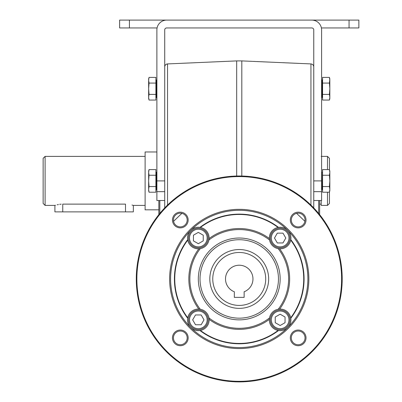 <?xml version="1.0" encoding="UTF-8"?>
<svg xmlns="http://www.w3.org/2000/svg" width="402" height="402" viewBox="0 0 402 402"><rect width="100%" height="100%" fill="white"/><g stroke="black" fill="none" stroke-linecap="round" stroke-linejoin="round"><path stroke-width="0.6" d="M296.601 213.336L304.912 221.311M244.14 297.379L244.14 291.772A13.728 13.728 0 0 0 250.205 270.692A13.728 13.728 0 0 0 228.271 270.692A13.728 13.728 0 0 0 234.336 291.772L234.336 297.379L244.14 297.379M298.168 344.745A6.864 6.864 0 0 0 305.033 337.881A6.864 6.864 0 0 0 298.168 331.017A6.864 6.864 0 0 0 291.309 337.881A6.864 6.864 0 0 0 298.168 344.745M239.24 239.728A39.22 39.22 0 0 1 273.204 298.56A39.22 39.22 0 0 1 205.276 298.56A39.22 39.22 0 0 1 239.24 239.728M239.24 238.029A40.919 40.919 0 0 1 274.677 299.41A40.919 40.919 0 0 1 203.804 299.41A40.919 40.919 0 0 1 239.24 238.029M279.651 309.078A50.406 50.406 0 0 0 279.651 248.818L278.224 248.657A10.784 10.784 0 0 0 287.772 230.416A10.784 10.784 0 0 0 269.531 239.964A10.784 10.784 0 0 0 278.224 248.657A49.371 49.371 0 0 1 278.224 309.244L279.651 309.078A10.784 10.784 0 0 0 278.536 330.519L278.073 330.439A64.491 64.491 0 0 1 200.407 330.439L199.945 330.519A64.833 64.833 0 0 0 278.536 330.519A10.784 10.784 0 0 0 290.726 317.781A10.784 10.784 0 0 0 279.651 309.078M199.945 330.519A10.784 10.784 0 0 0 198.829 309.078A10.784 10.784 0 0 0 190.709 327.479A10.784 10.784 0 0 0 199.945 330.519M187.669 318.243L187.749 317.781A64.491 64.491 0 0 1 187.749 240.115A10.784 10.784 0 0 0 209.105 238.537A10.784 10.784 0 0 0 190.709 230.416A10.784 10.784 0 0 0 187.749 240.115L187.669 239.652A64.833 64.833 0 0 0 187.669 318.243M198.829 309.078L200.256 309.244A49.371 49.371 0 0 1 200.256 248.657L198.829 248.818A50.406 50.406 0 0 0 198.829 309.078M208.945 317.932L209.105 319.359A50.406 50.406 0 0 0 269.37 319.359L269.531 317.932A49.371 49.371 0 0 1 208.945 317.932M199.945 227.381L200.407 227.457A64.491 64.491 0 0 1 278.073 227.457L278.536 227.381A64.833 64.833 0 0 0 199.945 227.381M209.105 238.537L208.945 239.964A49.371 49.371 0 0 1 269.531 239.964L269.37 238.537A50.406 50.406 0 0 0 209.105 238.537M290.807 239.652L290.726 240.115A64.491 64.491 0 0 1 290.726 317.781L290.807 318.243A64.833 64.833 0 0 0 290.807 239.652M190.709 230.416A68.636 68.636 0 0 0 239.24 347.584A68.636 68.636 0 0 0 302.651 252.682A68.636 68.636 0 0 0 190.709 230.416M164.719 200.508L156.88 200.508L156.88 180.9L164.719 180.9L164.719 153.886L164.719 207.914M158.84 200.508L158.84 214.648M159.82 200.508L159.82 213.437M173.569 221.311L181.88 213.336M313.756 66.858C313.6 65.134 312.661 64.154 310.942 63.923L241.803 60.903L241.803 176.031M61.21 204.176L59.707 204.322M58.385 204.533L57.195 204.779M55.471 205.236L55.059 205.362M145.112 156.388L45.104 156.388L43.14 158.348L43.14 203.452L45.104 205.412L54.908 205.412L54.908 211.884L62.752 211.884L62.752 204.126C52.632 205.533 52.632 205.533 62.752 204.126L125.504 204.126C135.625 205.533 135.625 205.533 125.504 204.126L125.504 211.884L133.348 211.884L133.348 205.412L132.012 205.02M62.752 211.884L125.504 211.884M45.104 156.388L45.104 205.412M145.112 205.412L133.348 205.412M156.88 151.976L145.112 151.976L145.112 209.824L158.84 209.824M313.756 207.914L313.756 153.886L313.756 180.9L321.6 180.9L321.6 200.508L313.756 200.508M157.076 27.944L119.62 27.944L119.62 20.1L311.796 20.1A9.804 9.804 0 0 1 321.6 29.904L321.6 180.9M164.719 153.886L164.719 29.904A1.96 1.96 0 0 1 166.684 27.944A1.96 1.96 0 0 0 164.719 29.904A1.96 1.96 0 0 1 166.684 27.944L311.796 27.944A1.96 1.96 0 0 1 313.756 29.904L313.756 153.886M321.404 27.944L358.86 27.944L358.86 20.1L311.796 20.1M311.796 27.944A1.96 1.96 0 0 1 313.756 29.904A1.96 1.96 0 0 0 311.796 27.944M156.88 180.9L156.88 29.904A9.804 9.804 0 0 1 166.684 20.1M156.88 29.904L156.88 65.204M329.429 100.058L329.836 98.54L329.836 88.736L329.429 94.395L322.58 94.395L322.58 100.058L329.429 100.058L329.836 97.224L329.429 94.395M329.429 77.41L329.836 78.928L329.429 83.073L329.836 88.736L329.836 80.244L329.429 77.41L322.58 77.41L322.58 94.395M329.429 83.073L322.58 83.073M149.047 175.237L155.896 175.237L155.896 169.579L149.047 169.579L148.639 172.408L149.047 175.237L148.639 180.9L149.047 186.563L155.896 186.563L155.896 175.237M149.047 186.563L148.639 189.392L149.047 192.221L155.896 192.221L155.896 186.563M149.047 169.579L148.639 171.096L148.639 190.704L149.047 192.221M149.047 83.073L155.896 83.073L155.896 77.41L149.047 77.41L148.639 80.244L149.047 83.073L148.639 88.736L149.047 94.395L155.896 94.395L155.896 83.073M149.047 94.395L148.639 97.224L149.047 100.058L155.896 100.058L155.896 94.395M149.047 77.41L148.639 78.928L148.639 98.54L149.047 100.058M321.208 200.508L321.208 205.412L327.484 205.412L329.444 203.452L329.444 192.171M329.444 169.629L329.444 158.348L327.484 156.388L327.484 169.579M327.484 205.412L327.484 192.221M321.208 156.388L327.484 156.388M319.64 200.508L319.64 214.648M318.66 200.508L318.66 213.437M280.144 325.514L285.048 322.685L285.048 317.022L280.144 314.193L275.239 317.022L275.239 322.685L280.144 325.514M270.34 319.856A9.804 9.804 0 0 1 285.048 311.364A9.804 9.804 0 0 1 285.048 328.344A9.804 9.804 0 0 1 270.34 319.856A9.804 9.804 0 0 1 285.048 311.364A9.804 9.804 0 0 1 285.048 328.344A9.804 9.804 0 0 1 270.34 319.856M285.807 238.044L282.973 233.14L277.315 233.14L274.486 238.044L277.315 242.944L282.973 242.944L285.807 238.044M280.144 247.848A9.804 9.804 0 0 1 271.651 233.14A9.804 9.804 0 0 1 288.636 233.14A9.804 9.804 0 0 1 280.144 247.848A9.804 9.804 0 0 1 271.651 233.14A9.804 9.804 0 0 1 288.636 233.14A9.804 9.804 0 0 1 280.144 247.848M198.332 232.381L193.432 235.215L193.432 240.873L198.332 243.702L203.236 240.873L203.236 235.215L198.332 232.381M208.141 238.044A9.804 9.804 0 0 1 193.432 246.537A9.804 9.804 0 0 1 193.432 229.552A9.804 9.804 0 0 1 208.141 238.044A9.804 9.804 0 0 1 193.432 246.537A9.804 9.804 0 0 1 193.432 229.552A9.804 9.804 0 0 1 208.141 238.044M192.674 319.856L195.503 324.756L201.166 324.756L203.995 319.856L201.166 314.952L195.503 314.952L192.674 319.856M198.332 310.048A9.804 9.804 0 0 1 206.824 324.756A9.804 9.804 0 0 1 189.844 324.756A9.804 9.804 0 0 1 198.332 310.048A9.804 9.804 0 0 1 206.824 324.756A9.804 9.804 0 0 1 189.844 324.756A9.804 9.804 0 0 1 198.332 310.048M173.443 337.881A6.864 6.864 0 0 0 180.307 344.745A6.864 6.864 0 0 0 187.171 337.881A6.864 6.864 0 0 0 180.307 331.017A6.864 6.864 0 0 0 173.443 337.881M180.307 330.037A7.844 7.844 0 0 1 187.101 341.8A7.844 7.844 0 0 1 173.513 341.8A7.844 7.844 0 0 1 180.307 330.037M180.307 213.155A6.864 6.864 0 0 0 173.443 220.02A6.864 6.864 0 0 0 180.307 226.879A6.864 6.864 0 0 0 187.171 220.02A6.864 6.864 0 0 0 180.307 213.155M188.151 220.02A7.844 7.844 0 0 1 176.388 226.808A7.844 7.844 0 0 1 176.388 213.226A7.844 7.844 0 0 1 188.151 220.02M305.033 220.02A6.864 6.864 0 0 0 298.168 213.155A6.864 6.864 0 0 0 291.309 220.02A6.864 6.864 0 0 0 298.168 226.879A6.864 6.864 0 0 0 305.033 220.02M298.168 227.864A7.844 7.844 0 0 1 291.38 216.095A7.844 7.844 0 0 1 304.962 216.095A7.844 7.844 0 0 1 298.168 227.864M239.24 381.9A102.952 102.952 0 0 0 328.399 227.472A102.952 102.952 0 0 0 150.082 227.472A102.952 102.952 0 0 0 239.24 381.9M290.324 337.881A7.844 7.844 0 0 1 302.093 331.087A7.844 7.844 0 0 1 302.093 344.675A7.844 7.844 0 0 1 290.324 337.881M239.24 381.312A102.364 102.364 0 0 0 327.886 227.768A102.364 102.364 0 0 0 150.589 227.768A102.364 102.364 0 0 0 239.24 381.312M239.24 348.564A69.616 69.616 0 0 0 299.525 244.14A69.616 69.616 0 0 0 178.95 244.14A69.616 69.616 0 0 0 239.24 348.564M239.24 308.364A29.416 29.416 0 0 1 213.763 264.24A29.416 29.416 0 0 1 264.712 264.24A29.416 29.416 0 0 1 239.24 308.364A29.416 29.416 0 0 1 213.763 264.24A29.416 29.416 0 0 1 264.712 264.24A29.416 29.416 0 0 1 239.24 308.364M322.58 175.237L329.429 175.237L329.836 172.408L329.429 169.579L322.58 169.579L322.58 192.221L329.429 192.221L329.836 189.392L329.429 186.563L322.58 186.563M329.429 175.237L329.836 180.9L329.429 186.563M329.429 192.221L329.836 190.704L329.836 171.096L329.429 169.579M239.24 305.419A26.472 26.472 0 0 0 262.164 265.712A26.472 26.472 0 0 0 216.311 265.712A26.472 26.472 0 0 0 239.24 305.419M236.672 176.031L236.672 60.903L241.803 60.903M236.672 60.903L167.533 63.923L167.533 205.075M310.942 205.075L310.942 63.923M322.384 172.172L321.796 172.172L321.796 189.628L322.384 189.628L322.58 171.976M322.384 80.008L322.384 97.46L321.796 97.46L321.796 80.008L322.58 79.812M156.092 189.628L156.092 172.172L156.679 172.172L156.679 189.628L155.896 189.824M156.092 97.46L156.092 80.008L156.679 80.008L156.679 97.46L155.896 97.656M271.32 319.856A8.824 8.824 0 0 1 284.556 312.213A8.824 8.824 0 0 1 284.556 327.494A8.824 8.824 0 0 1 271.32 319.856M280.144 246.868A8.824 8.824 0 0 1 272.501 233.632A8.824 8.824 0 0 1 287.787 233.632A8.824 8.824 0 0 1 280.144 246.868M207.161 238.044A8.824 8.824 0 0 1 193.92 245.687A8.824 8.824 0 0 1 193.92 230.401A8.824 8.824 0 0 1 207.161 238.044M198.332 311.027A8.824 8.824 0 0 1 205.975 324.268A8.824 8.824 0 0 1 190.694 324.268A8.824 8.824 0 0 1 198.332 311.027M129.424 27.944L129.424 20.1M349.052 27.944L349.052 20.1M156.88 191.659L164.719 191.659M313.756 191.659L321.6 191.659M167.533 63.923C165.815 64.154 164.88 65.134 164.719 66.858M319.64 204.136L321.208 204.136"/></g></svg>
